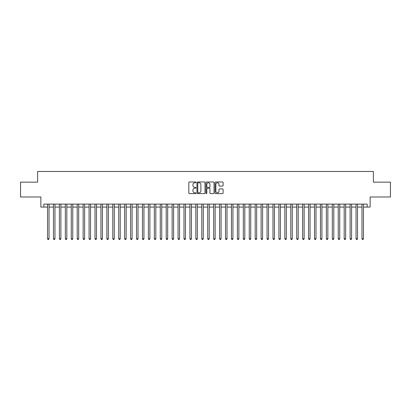<?xml version="1.0" encoding="UTF-8"?>
<svg xmlns="http://www.w3.org/2000/svg" width="411" height="411" viewBox="0 0 411 411"><rect width="100%" height="100%" fill="white"/><g stroke="black" fill="none" stroke-linecap="round" stroke-linejoin="round"><path stroke-width="0.62" d="M196.006 182.376A0.406 0.406 0 0 0 195.6 181.97L189.414 181.97A0.581 0.581 0 0 0 188.829 182.551L188.829 193.031A0.581 0.581 0 0 0 189.414 193.612L195.6 193.612A0.406 0.406 0 0 0 196.006 193.206A0.406 0.406 0 0 0 195.6 192.8L194.799 192.8A1.865 1.865 0 0 1 192.939 190.935L192.939 190.062A1.865 1.865 0 0 1 194.799 188.197L195.6 188.197A0.406 0.406 0 0 0 196.006 187.791A0.406 0.406 0 0 0 195.6 187.385L194.799 187.385A1.865 1.865 0 0 1 192.939 185.52L192.939 184.647A1.865 1.865 0 0 1 194.799 182.782L195.6 182.782A0.406 0.406 0 0 0 196.006 182.376M222.521 186.075A0.581 0.581 0 0 0 223.101 185.489L223.101 182.551A0.581 0.581 0 0 0 222.521 181.97L215.647 181.97A0.581 0.581 0 0 0 215.066 182.551L215.066 193.031A0.581 0.581 0 0 0 215.647 193.612L222.521 193.612A0.581 0.581 0 0 0 223.101 193.031L223.101 189.481A0.581 0.581 0 0 0 222.521 188.896L219.577 188.896A0.581 0.581 0 0 0 218.996 189.481L218.996 191.243A1.557 1.557 0 0 1 217.44 192.8A1.557 1.557 0 0 1 215.878 191.243L215.878 184.339A1.557 1.557 0 0 1 217.44 182.782A1.557 1.557 0 0 1 218.996 184.339L218.996 185.489A0.581 0.581 0 0 0 219.577 186.075L222.521 186.075M43.833 207.072L43.833 204.108L367.167 204.108L367.167 207.072L370.131 207.072L370.131 196.987L390.45 196.987L390.45 182.155L373.394 182.155L373.394 171.474L37.607 171.474L37.607 182.155L20.55 182.155L20.55 196.987L40.869 196.987L40.869 207.072L47.542 207.072M204.991 182.551A0.581 0.581 0 0 0 204.406 181.97L197.537 181.97A0.581 0.581 0 0 0 196.956 182.551L196.956 193.031A0.581 0.581 0 0 0 197.537 193.612L204.406 193.612A0.581 0.581 0 0 0 204.991 193.031L204.991 182.551M206.594 181.97L213.463 181.97A0.581 0.581 0 0 1 214.044 182.551L214.044 193.031A0.581 0.581 0 0 1 213.463 193.612L210.524 193.612A0.581 0.581 0 0 1 209.939 193.031L209.939 188.783A0.581 0.581 0 0 0 209.358 188.197L207.406 188.197A0.581 0.581 0 0 0 206.825 188.783L206.825 193.206A0.406 0.406 0 0 1 206.42 193.612A0.406 0.406 0 0 1 206.009 193.206L206.009 182.551A0.581 0.581 0 0 1 206.594 181.97M49.027 207.072L53.476 207.072M54.961 207.072L59.41 207.072M60.89 207.072L65.344 207.072M66.823 207.072L71.273 207.072M72.757 207.072L77.206 207.072M78.691 207.072L83.14 207.072M84.625 207.072L89.074 207.072M90.554 207.072L95.003 207.072M96.487 207.072L100.936 207.072M102.421 207.072L106.87 207.072M108.355 207.072L112.804 207.072M114.284 207.072L118.733 207.072M120.218 207.072L124.667 207.072M126.151 207.072L130.6 207.072M132.085 207.072L136.534 207.072M138.014 207.072L142.468 207.072M143.948 207.072L148.397 207.072M149.881 207.072L154.331 207.072M155.815 207.072L160.264 207.072M161.749 207.072L166.198 207.072M167.678 207.072L172.127 207.072M173.612 207.072L178.061 207.072M179.545 207.072L183.994 207.072M185.479 207.072L189.928 207.072M191.408 207.072L195.857 207.072M197.342 207.072L201.791 207.072M203.275 207.072L207.725 207.072M209.209 207.072L213.658 207.072M215.143 207.072L219.592 207.072M221.072 207.072L225.521 207.072M227.006 207.072L231.455 207.072M232.939 207.072L237.388 207.072M238.873 207.072L243.322 207.072M244.802 207.072L249.251 207.072M250.736 207.072L255.185 207.072M256.67 207.072L261.119 207.072M262.603 207.072L267.052 207.072M268.532 207.072L272.986 207.072M274.466 207.072L278.915 207.072M280.4 207.072L284.849 207.072M286.333 207.072L290.783 207.072M292.267 207.072L296.716 207.072M298.196 207.072L302.645 207.072M304.13 207.072L308.579 207.072M310.064 207.072L314.513 207.072M315.997 207.072L320.446 207.072M321.926 207.072L326.375 207.072M327.86 207.072L332.309 207.072M333.794 207.072L338.243 207.072M339.727 207.072L344.177 207.072M345.656 207.072L350.11 207.072M351.59 207.072L356.039 207.072M357.524 207.072L361.973 207.072M363.458 207.072L367.167 207.072M198.179 182.782A0.406 0.406 0 0 0 197.768 183.193L197.768 192.389A0.406 0.406 0 0 0 198.179 192.8L199.022 192.8A1.865 1.865 0 0 0 200.887 190.935L200.887 184.647A1.865 1.865 0 0 0 199.022 182.782L198.179 182.782M209.939 184.369A1.557 1.557 0 0 0 208.382 182.813A1.557 1.557 0 0 0 206.825 184.369L206.825 186.8A0.581 0.581 0 0 0 207.406 187.385L209.358 187.385A0.581 0.581 0 0 0 209.939 186.8L209.939 184.369M49.027 204.108L49.027 238.75L47.542 238.75L47.542 204.108M49.027 238.75L48.58 239.526L47.989 239.526L47.542 238.75M54.961 204.108L54.961 238.75L53.476 238.75L53.476 204.108M54.961 238.75L54.514 239.526L53.923 239.526L53.476 238.75M60.89 204.108L60.89 238.75L59.41 238.75L59.41 204.108M60.89 238.75L60.448 239.526L59.852 239.526L59.41 238.75M66.823 204.108L66.823 238.75L65.344 238.75L65.344 204.108M66.823 238.75L66.382 239.526L65.786 239.526L65.344 238.75M72.757 204.108L72.757 238.75L71.273 238.75L71.273 204.108M72.757 238.75L72.31 239.526L71.719 239.526L71.273 238.75M78.691 204.108L78.691 238.75L77.206 238.75L77.206 204.108M78.691 238.75L78.244 239.526L77.653 239.526L77.206 238.75M84.625 204.108L84.625 238.75L83.14 238.75L83.14 204.108M84.625 238.75L84.178 239.526L83.582 239.526L83.14 238.75M90.554 204.108L90.554 238.75L89.074 238.75L89.074 204.108M90.554 238.75L90.112 239.526L89.516 239.526L89.074 238.75M96.487 204.108L96.487 238.75L95.003 238.75L95.003 204.108M96.487 238.75L96.04 239.526L95.45 239.526L95.003 238.75M102.421 204.108L102.421 238.75L100.936 238.75L100.936 204.108M102.421 238.75L101.974 239.526L101.383 239.526L100.936 238.75M108.355 204.108L108.355 238.75L106.87 238.75L106.87 204.108M108.355 238.75L107.908 239.526L107.317 239.526L106.87 238.75M114.284 204.108L114.284 238.75L112.804 238.75L112.804 204.108M114.284 238.75L113.842 239.526L113.246 239.526L112.804 238.75M120.218 204.108L120.218 238.75L118.733 238.75L118.733 204.108M120.218 238.75L119.776 239.526L119.18 239.526L118.733 238.75M126.151 204.108L126.151 238.75L124.667 238.75L124.667 204.108M126.151 238.75L125.704 239.526L125.114 239.526L124.667 238.75M132.085 204.108L132.085 238.75L130.6 238.75L130.6 204.108M132.085 238.75L131.638 239.526L131.047 239.526L130.6 238.75M138.014 204.108L138.014 238.75L136.534 238.75L136.534 204.108M138.014 238.75L137.572 239.526L136.976 239.526L136.534 238.75M143.948 204.108L143.948 238.75L142.468 238.75L142.468 204.108M143.948 238.75L143.506 239.526L142.91 239.526L142.468 238.75M149.881 204.108L149.881 238.75L148.397 238.75L148.397 204.108M149.881 238.75L149.434 239.526L148.844 239.526L148.397 238.75M155.815 204.108L155.815 238.75L154.331 238.75L154.331 204.108M155.815 238.75L155.368 239.526L154.777 239.526L154.331 238.75M161.749 204.108L161.749 238.75L160.264 238.75L160.264 204.108M161.749 238.75L161.302 239.526L160.706 239.526L160.264 238.75M167.678 204.108L167.678 238.75L166.198 238.75L166.198 204.108M167.678 238.75L167.236 239.526L166.64 239.526L166.198 238.75M173.612 204.108L173.612 238.75L172.127 238.75L172.127 204.108M173.612 238.75L173.165 239.526L172.574 239.526L172.127 238.75M179.545 204.108L179.545 238.75L178.061 238.75L178.061 204.108M179.545 238.75L179.098 239.526L178.508 239.526L178.061 238.75M185.479 204.108L185.479 238.75L183.994 238.75L183.994 204.108M185.479 238.75L185.032 239.526L184.441 239.526L183.994 238.75M191.408 204.108L191.408 238.75L189.928 238.75L189.928 204.108M191.408 238.75L190.966 239.526L190.37 239.526L189.928 238.75M197.342 204.108L197.342 238.75L195.857 238.75L195.857 204.108M197.342 238.75L196.9 239.526L196.304 239.526L195.857 238.75M203.275 204.108L203.275 238.75L201.791 238.75L201.791 204.108M203.275 238.75L202.829 239.526L202.238 239.526L201.791 238.75M209.209 204.108L209.209 238.75L207.725 238.75L207.725 204.108M209.209 238.75L208.762 239.526L208.172 239.526L207.725 238.75M215.143 204.108L215.143 238.75L213.658 238.75L213.658 204.108M215.143 238.75L214.696 239.526L214.1 239.526L213.658 238.75M221.072 204.108L221.072 238.75L219.592 238.75L219.592 204.108M221.072 238.75L220.63 239.526L220.034 239.526L219.592 238.75M227.006 204.108L227.006 238.75L225.521 238.75L225.521 204.108M227.006 238.75L226.559 239.526L225.968 239.526L225.521 238.75M232.939 204.108L232.939 238.75L231.455 238.75L231.455 204.108M232.939 238.75L232.492 239.526L231.902 239.526L231.455 238.75M238.873 204.108L238.873 238.75L237.388 238.75L237.388 204.108M238.873 238.75L238.426 239.526L237.835 239.526L237.388 238.75M244.802 204.108L244.802 238.75L243.322 238.75L243.322 204.108M244.802 238.75L244.36 239.526L243.764 239.526L243.322 238.75M250.736 204.108L250.736 238.75L249.251 238.75L249.251 204.108M250.736 238.75L250.294 239.526L249.698 239.526L249.251 238.75M256.67 204.108L256.67 238.75L255.185 238.75L255.185 204.108M256.67 238.75L256.223 239.526L255.632 239.526L255.185 238.75M262.603 204.108L262.603 238.75L261.119 238.75L261.119 204.108M262.603 238.75L262.156 239.526L261.566 239.526L261.119 238.75M268.532 204.108L268.532 238.75L267.052 238.75L267.052 204.108M268.532 238.75L268.09 239.526L267.494 239.526L267.052 238.75M274.466 204.108L274.466 238.75L272.986 238.75L272.986 204.108M274.466 238.75L274.024 239.526L273.428 239.526L272.986 238.75M280.4 204.108L280.4 238.75L278.915 238.75L278.915 204.108M280.4 238.75L279.953 239.526L279.362 239.526L278.915 238.75M286.333 204.108L286.333 238.75L284.849 238.75L284.849 204.108M286.333 238.75L285.886 239.526L285.296 239.526L284.849 238.75M292.267 204.108L292.267 238.75L290.783 238.75L290.783 204.108M292.267 238.75L291.82 239.526L291.224 239.526L290.783 238.75M298.196 204.108L298.196 238.75L296.716 238.75L296.716 204.108M298.196 238.75L297.754 239.526L297.158 239.526L296.716 238.75M304.13 204.108L304.13 238.75L302.645 238.75L302.645 204.108M304.13 238.75L303.683 239.526L303.092 239.526L302.645 238.75M310.064 204.108L310.064 238.75L308.579 238.75L308.579 204.108M310.064 238.75L309.617 239.526L309.026 239.526L308.579 238.75M315.997 204.108L315.997 238.75L314.513 238.75L314.513 204.108M315.997 238.75L315.55 239.526L314.96 239.526L314.513 238.75M321.926 204.108L321.926 238.75L320.446 238.75L320.446 204.108M321.926 238.75L321.484 239.526L320.888 239.526L320.446 238.75M327.86 204.108L327.86 238.75L326.375 238.75L326.375 204.108M327.86 238.75L327.418 239.526L326.822 239.526L326.375 238.75M333.794 204.108L333.794 238.75L332.309 238.75L332.309 204.108M333.794 238.75L333.347 239.526L332.756 239.526L332.309 238.75M339.727 204.108L339.727 238.75L338.243 238.75L338.243 204.108M339.727 238.75L339.281 239.526L338.69 239.526L338.243 238.75M345.656 204.108L345.656 238.75L344.177 238.75L344.177 204.108M345.656 238.75L345.214 239.526L344.618 239.526L344.177 238.75M351.59 204.108L351.59 238.75L350.11 238.75L350.11 204.108M351.59 238.75L351.148 239.526L350.552 239.526L350.11 238.75M357.524 204.108L357.524 238.75L356.039 238.75L356.039 204.108M357.524 238.75L357.077 239.526L356.486 239.526L356.039 238.75M363.458 204.108L363.458 238.75L361.973 238.75L361.973 204.108M363.458 238.75L363.011 239.526L362.42 239.526L361.973 238.75"/></g></svg>
